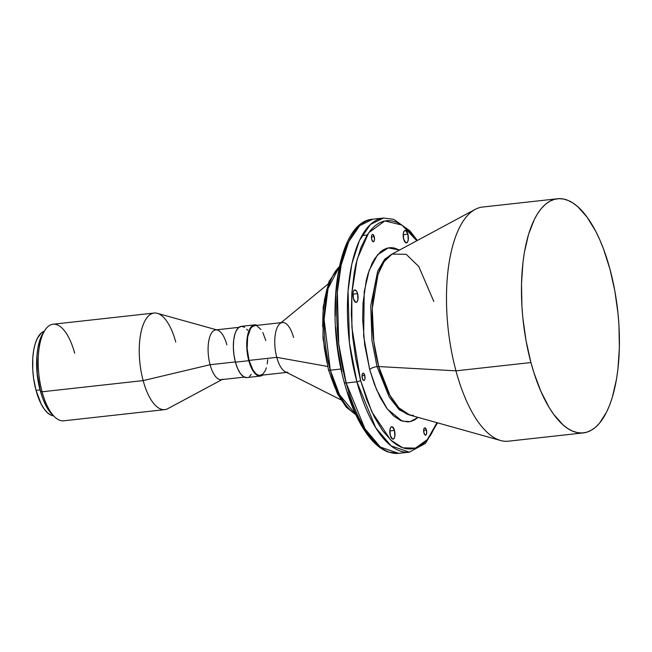 <?xml version="1.0" encoding="UTF-8"?>
<svg xmlns="http://www.w3.org/2000/svg" width="652" height="652" viewBox="0 0 652 652"><rect width="100%" height="100%" fill="white"/><g stroke="black" fill="none" stroke-linecap="round" stroke-linejoin="round"><path stroke-width="0.98" d="M433.8 301.444L418.763 266.489L406.22 254.337L392.064 254.068L384.167 261.599L377.981 274.427L372.268 308.551L373.808 341.591L378.739 366.554A5.892 1.923 -15.1 0 0 377.027 366.62L371.958 340.458L370.743 305.707L377.712 271.061L384.729 259.17L393.327 253.392L384.729 259.17L377.712 271.061L370.743 305.707L371.958 340.458L377.027 366.62A5.892 1.923 164.9 0 1 378.739 366.554L389.953 395.324L398.942 407.899L409.896 415.104L413.433 415.422M411.282 415.487L399.293 409.855L389.301 397.198L377.027 366.62L389.301 397.198L399.293 409.855L411.282 415.487M374.224 236.619A3.684 1.483 -96.3 0 1 373.392 241.737A3.684 1.483 -96.3 0 1 371.754 239.537L373.058 241.68L373.898 241.436L374.427 240.058L374.224 236.619L372.92 234.475L372.08 234.72L371.55 236.097L371.754 239.537A3.684 1.483 -96.3 0 1 372.585 234.418A3.684 1.483 -96.3 0 1 374.224 236.619L371.461 236.92L374.224 236.619M357.589 293.661A6.259 2.526 -96.3 0 1 356.179 302.357A6.259 2.526 -96.3 0 1 353.392 298.624L355.601 302.267L357.027 301.852L357.932 299.504L357.589 293.661L356.375 290.906L354.867 289.912L353.563 291.028L353.042 292.772L353.392 298.624A6.259 2.526 -96.3 0 1 354.802 289.92A6.259 2.526 -96.3 0 1 357.589 293.661L352.895 294.174L357.589 293.661M364.761 375.381A3.684 1.483 -96.3 0 1 363.93 380.499A3.684 1.483 -96.3 0 1 362.292 378.307L363.596 380.45L364.427 380.206L364.965 378.828L364.761 375.381L363.457 373.237L362.618 373.482L362.088 374.859L362.292 378.307A3.684 1.483 -96.3 0 1 363.123 373.188A3.684 1.483 -96.3 0 1 364.761 375.381L361.999 375.691L364.761 375.381M394.493 430.434A6.259 2.526 -96.3 0 1 393.083 439.138A6.259 2.526 -96.3 0 1 390.295 435.397L392.504 439.041L393.93 438.625L394.843 436.286L394.493 430.434L392.276 426.791L390.85 427.207L389.945 429.546L390.295 435.397A6.259 2.526 -96.3 0 1 391.705 426.701A6.259 2.526 -96.3 0 1 394.493 430.434L389.798 430.956L394.493 430.434M426.416 430.051A3.684 1.483 -96.3 0 1 425.585 435.169A3.684 1.483 -96.3 0 1 423.947 432.969L425.251 435.112L426.082 434.868L426.62 433.49L426.416 430.051L425.112 427.908L424.273 428.152L423.743 429.529L423.947 432.969A3.684 1.483 -96.3 0 1 424.778 427.851A3.684 1.483 -96.3 0 1 426.416 430.051L423.653 430.353L426.416 430.051M407.875 234.19A6.259 2.526 -96.3 0 1 406.465 242.894A6.259 2.526 -96.3 0 1 403.678 239.154L405.886 242.797L407.313 242.381L408.225 240.042L407.875 234.19L405.658 230.547L404.232 230.963L403.327 233.302L403.678 239.154A6.259 2.526 -96.3 0 1 405.088 230.458A6.259 2.526 -96.3 0 1 407.875 234.19L403.18 234.712L407.875 234.19M418.079 417.394L410.255 421.616L402.129 421.111L387.345 409.065L376.522 389.627L369.692 369.545A5.892 1.923 164.9 0 1 377.027 366.62A5.892 1.923 -15.1 0 0 369.692 369.545L374.468 384.476L380.189 397.492L386.628 408.103L393.555 415.894L400.687 420.564L407.761 421.942L411.192 421.371L414.501 419.969L418.079 417.394M367.174 234.989L360.849 247.752L355.992 263.864L354.175 272.984L351.852 292.919L351.346 314.46L352.675 336.782L355.788 359.032L360.564 380.344L366.815 399.912L374.313 416.978L382.757 430.882L391.836 441.094L396.498 444.688L401.192 447.223L405.854 448.674L410.458 449.024L414.957 448.283L419.293 446.441L423.441 443.531L427.353 439.57L430.996 434.599L436.987 422.683L427.329 439.603L415.414 448.144L402.716 447.81L390.67 440.027L371.811 411.852L360.564 380.344A2.942 0.962 164.9 0 1 356.897 381.811L375.691 427.696L391.118 445.903L409.366 452.154A117.776 47.555 -96.3 0 1 356.897 381.811L346.188 383.001A117.776 47.555 83.7 0 0 398.657 453.336L380.409 447.093L364.973 428.886L346.188 383.001A2.942 0.962 164.9 0 1 344.337 382.61A2.942 0.962 -15.1 0 0 346.188 383.001L338.722 343.987L337.345 292.096L341.151 265.095L348.714 241.729L359.676 225.682L372.732 219.211A117.776 47.555 83.7 0 0 346.188 383.001L356.897 381.811A117.776 47.555 -96.3 0 1 383.441 218.029L370.385 224.492L359.423 240.547L351.86 263.913L348.054 290.914L349.431 342.805L356.897 381.811A2.942 0.962 -15.1 0 0 360.564 380.344L351.909 327.54L351.819 293.376L357.157 259.186L368.706 232.723L384.819 220.914L401.934 225.079L416.84 240.743L410.931 233.114L406.335 228.493L401.665 224.899L396.978 222.373L392.308 220.914L387.704 220.563L383.213 221.305L378.869 223.147L374.729 226.057L370.817 230.017L367.174 234.989L361.958 235.6M330.32 370.197L341.069 369.008L330.32 370.197L324.109 319.464L328.054 288.551L339.244 266.888A77.295 31.206 83.7 0 0 330.32 370.197A2.942 0.962 164.9 0 1 328.461 369.814A2.942 0.962 -15.1 0 0 330.32 370.197A77.295 31.206 83.7 0 0 355.552 414.15L339.513 394.737L330.32 370.197M328.021 284.076L279.944 323.637A25.029 10.106 83.7 0 0 276.766 357.337L327.597 366.448L276.766 357.337A25.029 10.106 -96.3 0 1 282.414 322.528A25.029 10.106 -96.3 0 1 293.563 337.483M281.11 322.675L254.696 325.601A25.029 10.106 83.7 0 0 249.048 360.401L276.766 357.337L249.048 360.401L252.952 369.994L255.869 373.645L257.907 374.981L259.928 375.373L262.756 374.175L265.128 370.939L266.35 367.777M262.911 374.876L260.001 376.106L257.923 375.699L255.82 374.329L251.892 368.918L248.803 360.695A25.762 10.399 -96.3 0 1 254.614 324.867A25.762 10.399 -96.3 0 1 257.149 325.332L254.891 324.851L251.982 326.082L249.537 329.415L247.776 334.566L246.847 341.077L246.839 348.412L248.803 360.695L235.421 362.178L248.803 360.695A25.762 10.399 -96.3 0 0 260.287 376.082L246.896 377.565A25.762 10.399 83.7 0 1 235.421 362.178L237.63 368.559L240.401 373.514L243.481 376.611L246.611 377.589M254.614 324.867L241.224 326.35A25.762 10.399 83.7 0 0 235.421 362.178L233.946 354.916L233.351 347.394L233.677 340.271L234.891 334.15L236.154 330.898L238.599 327.565L241.509 326.326L244.639 327.304M238.852 327.353L215.739 329.912A25.029 10.106 83.7 0 0 210.099 364.721L235.348 361.925L210.099 364.721A25.029 10.106 -96.3 0 1 208.966 339.953A25.029 10.106 -96.3 0 1 217.377 330.059A25.029 10.106 -96.3 0 1 226.888 344.859M216.545 329.822L157.295 313.319A48.582 19.617 83.7 0 0 140.954 332.52A48.582 19.617 83.7 0 0 143.155 380.597L210.099 364.721L143.155 380.597A48.582 19.617 -96.3 0 1 154.108 313.041A48.582 19.617 -96.3 0 1 175.755 342.055M154.108 313.041L53.032 324.231A48.582 19.617 83.7 0 0 42.087 391.787L143.155 380.597L42.087 391.787A48.582 19.617 -96.3 0 1 44.98 330.14A48.582 19.617 -96.3 0 1 74.678 353.245M44.98 330.14L43.113 333.001A45.64 18.427 83.7 0 0 40.391 390.915L42.087 391.787L40.391 390.915L42.877 398.698L45.86 405.479L49.218 411.005L52.152 414.436M44.238 331.281A42.698 17.237 83.7 0 0 36.023 390.344L40.041 389.896A42.698 17.237 -96.3 0 1 37.107 354.003M530.932 362.545A117.776 47.555 -96.3 0 1 557.476 198.762A117.776 47.555 -96.3 0 1 609.946 269.097A117.776 47.555 -96.3 0 1 583.401 432.887A117.776 47.555 -96.3 0 1 530.932 362.545L455.96 370.841L530.932 362.545L526.034 340.678L522.839 317.866L521.926 306.367L521.502 283.767L522.961 262.389L524.379 252.43L528.527 234.418L534.29 219.537L537.713 213.457L541.445 208.363L545.455 204.296L549.709 201.313L554.159 199.422L558.772 198.664L563.491 199.023L568.283 200.514L573.092 203.114L577.876 206.798L587.183 217.271L595.846 231.533L599.832 239.92L603.532 249.031L609.946 269.097L614.844 290.963L618.039 313.783L618.952 325.275L619.376 347.883L617.917 369.252L616.499 379.219L612.35 397.223L609.653 405.096L606.588 412.105L599.433 423.287L595.423 427.345L591.168 430.336L586.718 432.219L582.106 432.985L577.387 432.618L572.595 431.127L567.786 428.535L563.002 424.843L553.695 414.37L549.261 407.687L541.046 391.73L533.964 372.854L530.932 362.545M557.476 198.762L482.513 207.059A117.776 47.555 83.7 0 0 455.96 370.841A117.776 47.555 -96.3 0 1 475.088 209.422L392.064 254.068A82.07 33.138 83.7 0 0 378.739 366.554L455.96 370.841L378.739 366.554A82.07 33.138 83.7 0 0 409.896 415.104L500.671 440.507A117.776 47.555 -96.3 0 1 455.96 370.841A117.776 47.555 83.7 0 0 508.43 441.184L583.401 432.887M37.156 353.596L36.626 361.338L37.107 373.702L39.079 386L41.671 395.242A42.698 17.237 -96.3 0 1 40.041 389.896L36.023 390.344L41.141 403.963L44.279 409.13L47.653 412.928L51.133 415.21L53.603 415.854A42.698 17.237 83.7 0 1 36.023 390.344L33.594 378.307L32.763 369.977L32.787 357.834L33.651 350.426L35.159 343.897L37.245 338.502L41.288 332.976L44.45 331.216M43.122 332.993L39.462 341.273L37.857 348.25L36.936 356.171L37.262 373.604L40.391 390.915A45.64 18.427 83.7 0 0 52.127 414.411L54.572 416.799A48.582 19.617 -96.3 0 1 42.087 391.787A48.582 19.617 83.7 0 0 63.725 420.809L164.801 409.619A48.582 19.617 -96.3 0 1 143.155 380.597A48.582 19.617 83.7 0 0 167.849 408.649L222.055 379.578M222.821 379.171A25.029 10.106 -96.3 0 1 210.099 364.721A25.029 10.106 83.7 0 0 221.248 379.668L244.361 377.109M249.529 376.359L251.224 374.354M247.719 330.401L246.717 329.146M262.658 375.079A25.762 10.399 -96.3 0 1 260.287 376.082M267.238 363.946L267.744 359.602M265.845 340.548L262.846 332.569M261.004 329.537L256.986 325.976M254.965 325.576L252.137 326.774L250.49 328.722L247.662 337.002L247.141 348.47L249.048 360.401A25.029 10.106 83.7 0 0 260.205 375.356L286.619 372.431M287.923 372.284A25.029 10.106 -96.3 0 1 276.766 357.337A25.029 10.106 83.7 0 0 285.266 371.746L340.841 399.831M330.54 375.837L335.014 387.753L340.197 397.826L343.001 402.048L348.877 408.657M330.751 279.056L327.117 288.453L324.492 299.814L322.993 312.724L322.658 326.668M322.944 333.865L324.386 348.364L326.954 362.536M339.879 265.861L328.95 281.582L323.164 307.133L323.009 338.347L328.461 369.798A2.942 0.962 164.9 0 1 328.624 369.325M347.451 392.178L354.362 410.581L358.25 418.755L366.693 432.659L371.175 438.258M347.777 242.699L342.161 257.206L338.111 274.761L335.788 294.696L335.283 316.236M335.715 327.361L337.948 349.749L341.909 371.64M417.337 240.482L409.986 230.93L393.792 219.308L383.441 218.029L372.732 219.211C337.451 221.24 324.468 312.08 344.329 382.594A2.942 0.962 164.9 0 1 344.5 382.129M399.554 250.042L393.914 247.915L390.401 247.646L386.978 248.216L383.661 249.618L380.499 251.843L374.737 258.648L372.194 263.18L367.907 274.248L366.212 280.678L363.05 302.846L362.667 319.284L364.696 344.851L369.692 369.545L363.653 336.09L364.207 291.607L369.187 270.36L377.573 254.793L388.29 247.899L399.554 250.042M360.703 380.858L359.717 380.972M328.461 369.798L337.491 393.906L346.228 407.158L355.837 414.762M344.329 382.594C351.249 407.907 360.434 427.101 371.885 440.181C377.092 446.001 382.537 449.953 388.225 452.032L398.657 453.336L409.366 452.154L425.487 443.384L437.525 422.83"/></g></svg>
